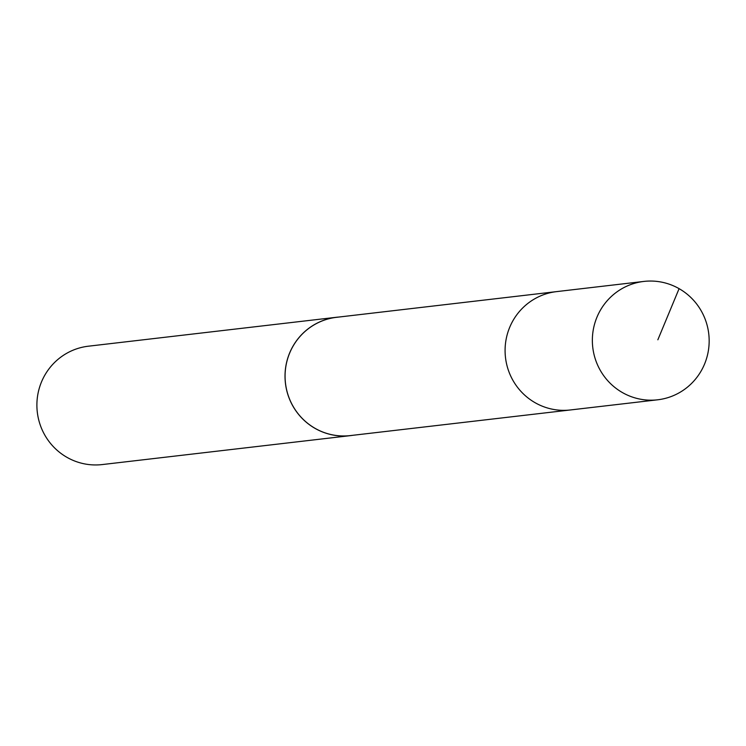 <?xml version="1.0" encoding="UTF-8"?>
<svg xmlns="http://www.w3.org/2000/svg" width="746" height="746" viewBox="0 0 746 746"><rect width="100%" height="100%" fill="white"/><g stroke="black" fill="none" stroke-linecap="round" stroke-linejoin="round"><path stroke-width="1.12" d="M643.854 281.428L556.563 291.621A59.568 58.374 83.3 0 0 509.686 327.363A59.568 58.374 83.3 0 0 517.099 386.754A59.568 58.374 83.3 0 0 570.364 409.964L350.312 435.589A59.54 58.337 -96.7 0 1 297.076 412.389A59.54 58.337 -96.7 0 1 289.672 353.035A59.54 58.337 -96.7 0 1 336.521 317.32L556.563 291.621A59.568 58.374 83.3 0 0 509.686 327.363A59.568 58.374 83.3 0 0 517.099 386.754A59.568 58.374 83.3 0 0 570.364 409.964L657.655 399.8A59.587 58.393 -96.7 0 1 604.372 376.59A59.587 58.393 -96.7 0 1 596.959 317.181A59.587 58.393 -96.7 0 1 643.854 281.428A59.587 58.393 -96.7 0 1 697.156 304.648A59.587 58.393 -96.7 0 1 704.56 364.057A59.587 58.393 -96.7 0 1 657.655 399.8M352.69 435.31A59.587 58.393 -96.7 0 1 350.331 435.636A59.587 58.393 -96.7 0 1 285.429 383.211A59.587 58.393 -96.7 0 1 336.53 317.264A59.587 58.393 -96.7 0 1 338.898 317.041M350.331 435.636L102.193 464.572A59.587 58.393 -96.7 0 1 37.3 412.146A59.587 58.393 -96.7 0 1 88.392 346.2L336.53 317.264M679.093 288.655L657.851 339.794"/></g></svg>
